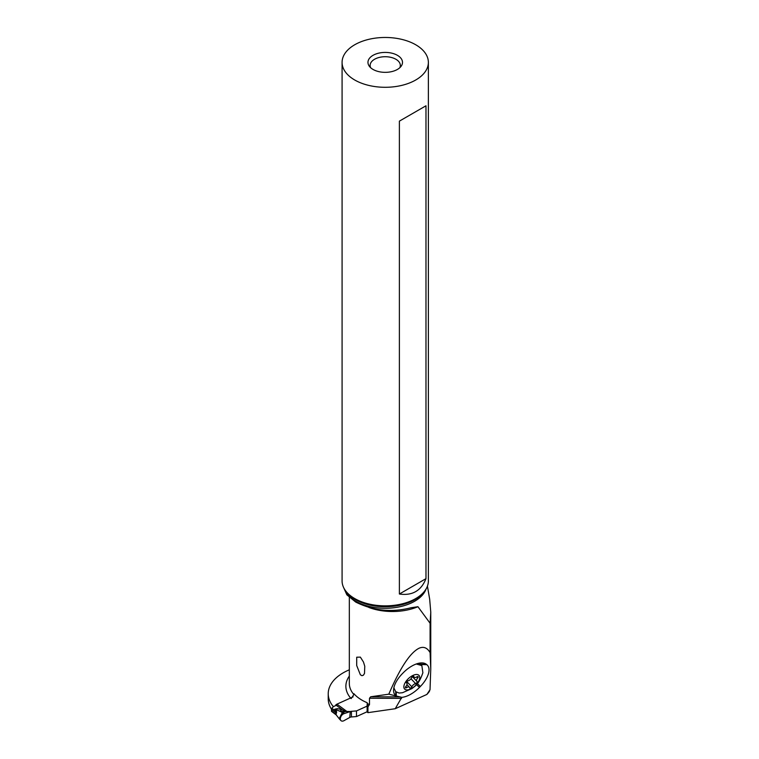 <?xml version="1.0" encoding="UTF-8"?>
<svg xmlns="http://www.w3.org/2000/svg" width="759" height="759" viewBox="0 0 759 759"><rect width="100%" height="100%" fill="white"/><g stroke="black" fill="none" stroke-linecap="round" stroke-linejoin="round"><path stroke-width="1.14" d="M331.816 711.515A0.863 0.56 -53.5 0 1 331.474 711.06L331.474 709.475A0.863 0.56 -53.5 0 1 331.816 708.716L332.433 707.445A12.941 8.33 126.5 0 0 333.362 706.876M335.791 704.95A3.453 2.22 -53.5 0 1 336.968 704.143L353.125 696.847M344.415 720.414L350.26 717.189L344.415 720.414A4.317 2.78 126.5 0 1 343.011 721.05A4.317 2.78 126.5 0 0 344.415 720.414M336.275 709.731L337.413 708.65L334.88 709.162L339.861 711.249L344.339 711.638L342.366 712.416L339.169 718.678L339.738 719.352L342.651 712.559L345.867 711.43L350.231 711.525L344.406 713.526A4.317 2.78 126.5 0 0 340.867 716.629A4.317 2.78 126.5 0 0 340.924 720.566A4.317 2.78 126.5 0 0 343.011 721.05A4.317 2.78 126.5 0 1 340.383 718.061A4.317 2.78 126.5 0 1 344.415 713.526L350.26 711.544A3.453 1.992 180 0 1 351.426 711.325L356.493 710.917L356.493 716.553L367.138 711.752L356.493 716.553L351.426 716.961A3.453 1.992 0 0 0 350.26 717.189A3.453 1.992 180 0 1 351.426 716.961L356.493 716.553M356.493 710.917L367.128 706.117L356.493 710.917L351.426 711.325A3.453 1.992 0 0 0 350.26 711.544L349.776 717.369M344.406 713.526L339.861 711.249L341.749 709.646L345.867 711.43M344.595 710.993L344.339 711.638L345.696 711.373M337.413 708.65L341.749 709.646M334.956 709.257L336.152 713.621C337.024 712.141 336.626 710.69 334.956 709.257L334.738 709.267M339.169 718.678L335.421 713.877M331.645 711.449L336.617 715.234M336.152 713.621L336.152 714.115M335.867 713.934L335.867 713.09M368.808 607.437A43.149 24.914 0 0 0 417.943 606.716L411.036 607.75C391.653 612.693 373.2 610.786 355.677 602.039L346.854 594.828L343.286 586.792M395.961 695.775L395.762 695.614A21.28 10.579 -43.7 0 1 393.598 689.637A21.28 10.579 -43.7 0 1 402.232 673.812L403.133 672.882A21.28 10.579 -43.7 0 1 421.463 662.911A21.28 10.579 -43.7 0 1 426.321 664.277L426.833 664.675A21.28 10.579 -43.7 0 1 420.372 686.478L419.471 687.407A21.28 10.579 -43.7 0 1 401.767 697.35L388.817 694.172L370.705 696.781L369.491 698.233L369.491 704.504L367.925 706.847L367.138 702.701A43.149 24.914 180 0 1 361.967 700.149A43.149 24.914 180 0 1 353.884 693.679L353.884 694.561A43.149 24.914 180 0 1 349.33 683.413L349.33 597.447M388.817 694.172C400.021 668.043 410.088 652.731 419.034 648.252C423.569 646.251 427.26 647.712 430.097 652.636L430.097 623.272L430.77 612.209L429.679 599.259M417.943 606.716L430.097 623.272M361.967 675.69L363.39 675.206L364.5 673.442L364.775 666.279L363.485 662.047L360.373 657.133L356.711 657.209L356.692 665.51L360.373 674.798L361.967 675.69M367.925 706.847L367.925 712.654L395.221 708.726L401.767 697.35M430.097 652.636L430.751 669.191L430.03 689.675L426.881 694.438L395.221 708.726M393.855 687.825L395.714 691.667L399.054 693.043L402.479 692.73L411.947 688.584C415.078 685.937 418.788 684.646 422.877 672.759L421.852 665.586L416.255 663.992M419.604 678.679A9.924 4.934 136.3 0 0 413.162 675.33A9.924 4.934 136.3 0 0 403.968 685.738A9.924 4.934 136.3 0 0 410.41 689.087A9.924 4.934 136.3 0 0 419.604 678.679M420.799 664.505A18.766 9.326 -43.7 0 1 421.074 664.77L421.852 665.586M418.446 663.328A18.766 9.326 -43.7 0 1 420.372 664.172M418.181 677.113A1.423 0.712 -43.7 0 1 417.697 677.967A3.501 1.746 136.3 0 0 416.539 680.073A3.501 1.746 136.3 0 0 416.767 681.24A3.501 1.746 136.3 0 0 417.014 681.421A1.423 0.712 -43.7 0 1 417.108 681.497A1.423 0.712 -43.7 0 1 417.203 681.971A1.423 0.712 -43.7 0 1 415.6 683.565A3.501 1.746 136.3 0 0 411.852 686.829A1.423 0.712 -43.7 0 1 410.818 687.948A1.423 0.712 -43.7 0 1 409.784 688.052A1.423 0.712 -43.7 0 1 409.68 687.806A3.501 1.746 136.3 0 0 409.414 687.208A3.501 1.746 136.3 0 0 406.615 687.616A1.423 0.712 -43.7 0 1 405.486 687.787A1.423 0.712 -43.7 0 1 405.391 687.303A1.423 0.712 -43.7 0 1 405.866 686.449A3.501 1.746 136.3 0 0 407.033 684.343A3.501 1.746 136.3 0 0 406.805 683.176A3.501 1.746 136.3 0 0 406.558 682.996A1.423 0.712 -43.7 0 1 406.454 682.92A1.423 0.712 -43.7 0 1 406.359 682.445A1.423 0.712 -43.7 0 1 407.972 680.851A3.501 1.746 136.3 0 0 411.72 677.588A1.423 0.712 -43.7 0 1 412.744 676.468A1.423 0.712 -43.7 0 1 413.788 676.364A1.423 0.712 -43.7 0 1 413.892 676.611A3.501 1.746 136.3 0 0 414.148 677.208A3.501 1.746 136.3 0 0 416.947 676.8A1.423 0.712 -43.7 0 1 418.086 676.639A1.423 0.712 -43.7 0 1 418.181 677.113M430.03 689.675L429.158 691.515M331.512 709.248A51.261 29.592 180 0 1 328.23 698.84L328.23 693.726A51.261 29.592 0 0 0 333.362 706.638L337.698 704.684M349.33 669.808A51.261 29.592 0 0 0 343.248 672.806A51.261 29.592 0 0 0 328.23 693.726M351.113 698.631L353.884 694.561M367.925 712.654L367.584 712.397A2.154 1.243 180 0 1 367.128 711.629L367.128 704.608M426.881 694.438L428.617 692.474M428.37 62.38L428.37 580.948A43.149 24.914 180 0 1 424.613 591.119A43.149 24.914 180 0 1 354.719 598.557A43.149 24.914 180 0 1 345.838 591.119A43.149 24.914 180 0 1 342.081 580.948L342.081 62.38A43.149 24.914 0 0 0 354.719 79.999A43.149 24.914 0 0 0 401.739 85.397A43.149 24.914 0 0 0 428.37 62.38A43.149 24.914 0 0 0 415.733 44.772A43.149 24.914 0 0 0 368.713 39.364A43.149 24.914 0 0 0 342.081 62.38M425.979 105.786L425.979 578.662C421.16 590.777 412.289 595.891 399.386 594.012L399.386 121.136L425.979 105.786L399.386 121.136M397.431 55.331A17.258 9.962 180 0 1 400.98 66.45A17.258 9.962 180 0 1 373.02 69.43A17.258 9.962 180 0 1 369.472 66.45A17.258 9.962 180 0 1 375.439 54.174A17.258 9.962 180 0 1 397.431 55.331M370.658 67.722A15.104 8.719 180 0 1 370.126 65.435A15.104 8.719 180 0 1 379.453 57.38A15.104 8.719 180 0 1 395.904 59.268A15.104 8.719 180 0 1 400.325 65.435A15.104 8.719 180 0 1 399.803 67.722M399.386 594.012L425.979 578.662M347.328 711.8L336.968 704.143M336.294 705.32L342.983 710.272M332.11 708.432L335.421 710.889M336.123 714.494L331.474 711.06M331.474 709.475L336.123 712.91M351.426 716.961L351.426 711.325M344.368 588.956A41.669 24.06 0 0 0 355.762 601.232A41.669 24.06 0 0 0 397.299 607.247A41.669 24.06 0 0 0 426.084 588.956M369.491 704.504A43.149 24.914 180 0 1 367.138 703.584M369.491 698.233L401.587 698.375M400.259 696.904L370.705 696.781M396.226 692.066L396.274 695.889M395.762 695.614L395.714 691.667M415.941 684.096L419.471 687.407M417.384 683.631L420.372 686.478M420.325 664.134L426.321 664.277M426.833 664.675L420.837 664.542M416.719 676.943L417.697 677.967M410.998 678.755L415.6 683.565M406.833 681.591L411.852 686.829M405.695 686.658L406.615 687.616M350.573 698.005A46.593 26.907 180 0 1 349.33 676.07M367.584 712.397L367.584 706.458M424.613 591.119L423.655 592.352A42.096 24.307 180 0 1 355.459 599.61A42.096 24.307 180 0 1 346.797 592.352L345.838 591.119M339.738 719.352L340.924 720.566M412.422 676.696L416.767 681.24M406.957 684.637L409.414 687.208M413.247 676.26L414.148 677.208M430.751 669.191L430.751 612.209M428.569 692.55L429.575 691.022M427.431 586.138L429.736 599.591"/></g></svg>
